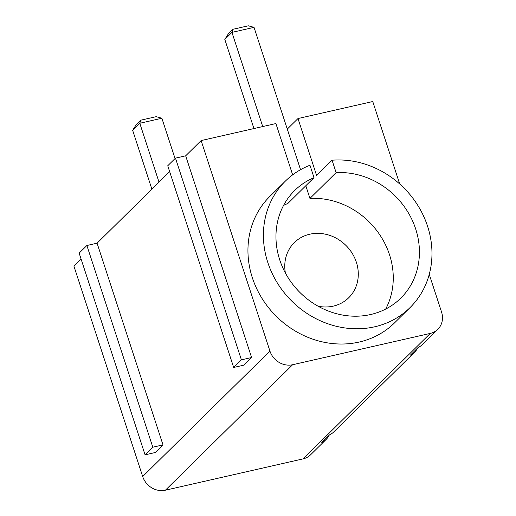 <?xml version="1.0" encoding="UTF-8"?>
<svg xmlns="http://www.w3.org/2000/svg" width="516" height="516" viewBox="0 0 516 516"><rect width="100%" height="100%" fill="white"/><g stroke="black" fill="none" stroke-linecap="round" stroke-linejoin="round"><path stroke-width="0.77" d="M305.807 185.754L309.948 198.428L336.11 172.628L332.052 160.212A88.797 79.657 -134.6 0 1 421.262 211.399A88.797 79.657 -134.6 0 1 410.039 307.594A88.797 79.657 -134.6 0 1 374.635 326.802A88.797 79.657 -134.6 0 1 277.144 282.639A88.797 79.657 -134.6 0 1 285.342 181.142A88.797 79.657 -134.6 0 1 309.961 165.236L314.018 177.652L287.857 203.452A75.575 67.79 -134.6 0 0 283.529 205.471M285.342 181.142L269.881 196.383A88.797 79.657 45.4 0 0 261.683 297.887A88.797 79.657 45.4 0 0 359.175 342.05A88.797 79.657 45.4 0 0 394.585 322.835L410.039 307.594M332.052 160.212L316.592 175.453L297.99 118.538L287.283 129.09L300.557 169.687M318.153 306.246A38.732 34.746 45.4 0 0 333.284 306.123A38.732 34.746 45.4 0 0 348.726 297.745A38.732 34.746 45.4 0 0 352.299 253.472A38.732 34.746 45.4 0 0 309.774 234.212A38.732 34.746 45.4 0 0 294.333 242.591A38.732 34.746 45.4 0 0 285.406 273.041M81.07 258.974L73.891 266.05L142.687 476.526L269.926 351.048L201.13 140.571L185.67 155.819L251.602 357.523L243.868 365.141L233.677 367.463L167.745 165.759L175.479 158.135L241.404 359.839L233.677 367.463M169.661 171.609L97.079 243.184L163.004 444.889L155.277 452.513L145.08 454.828L79.154 253.124L86.881 245.506L152.813 447.211L145.08 454.828M329.06 435.349A18.892 16.951 -134.6 0 1 326.041 439.555L310.58 454.802A18.892 16.951 45.4 0 1 303.047 458.885L165.41 490.2A18.892 16.951 -134.6 0 1 142.687 476.526M97.079 243.184L86.881 245.506M185.67 155.819L175.479 158.135M292.656 174.84L275.899 123.563L201.13 140.571M399.7 183.967L372.752 101.529L297.99 118.538M163.004 444.889L152.813 447.211M251.602 357.523L241.404 359.839M429.254 274.383L441.548 311.999A18.892 16.951 -134.6 0 1 437.82 329.318A18.892 16.951 -134.6 0 1 430.286 333.407L292.649 364.722A18.892 16.951 -134.6 0 1 269.926 351.048M437.82 329.318L422.365 344.565A18.892 16.951 45.4 0 1 418.115 347.526L410.381 355.15A18.892 16.951 -134.6 0 0 414.632 352.189L333.768 431.931A18.892 16.951 45.4 0 1 329.518 434.891L321.791 442.515A18.892 16.951 -134.6 0 0 326.041 439.555M417.65 347.978A18.892 16.951 -134.6 0 1 414.632 352.189M159.012 182.103L139.784 123.272L132.651 130.309L151.878 189.14M262.728 126.562L231.942 32.385L254.033 27.361L287.283 129.09M309.948 198.428A75.575 67.79 -134.6 0 1 379.292 234.083A75.575 67.79 -134.6 0 1 385.691 309.065M336.11 172.628A75.575 67.79 -134.6 0 1 410.73 217.12A75.575 67.79 -134.6 0 1 400.758 298.177A75.575 67.79 -134.6 0 1 299.422 291.966A75.575 67.79 -134.6 0 1 294.623 190.559A75.575 67.79 -134.6 0 1 314.018 177.652M132.651 130.309L136.095 124.853L140.849 120.164L139.784 123.272L161.876 118.248L175.053 158.554M254.033 27.361L248.299 25.8L233.006 29.277L231.942 32.385L224.808 39.422L253.943 128.555M161.876 118.248L156.142 116.687L140.849 120.164M224.808 39.422L228.253 33.972L233.006 29.277M165.41 490.2L292.649 364.722M303.047 458.885L430.286 333.407"/></g></svg>
